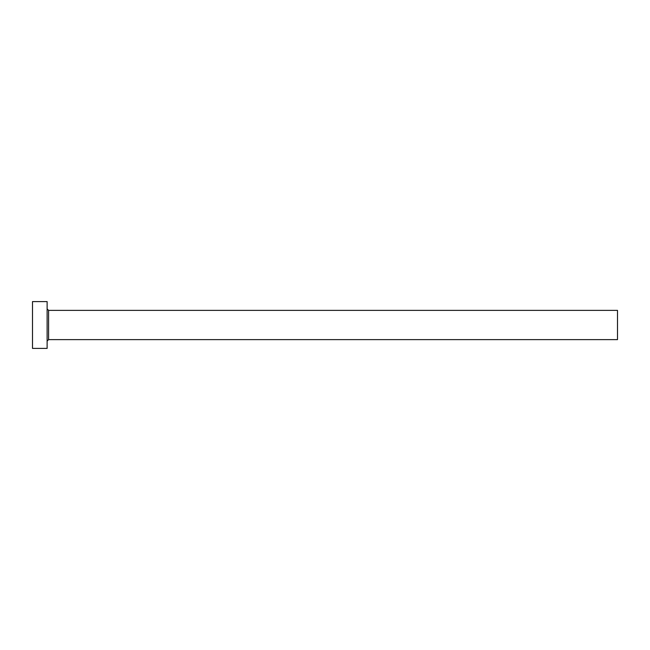<?xml version="1.0" encoding="UTF-8"?>
<svg xmlns="http://www.w3.org/2000/svg" width="650" height="650" viewBox="0 0 650 650"><rect width="100%" height="100%" fill="white"/><g stroke="black" fill="none" stroke-linecap="round" stroke-linejoin="round"><path stroke-width="0.97" d="M48.587 339.625L48.587 310.375L617.5 310.375L617.5 339.625L48.587 339.625L47.125 341.088M47.125 325L47.125 348.4L32.5 348.4L32.5 301.6L47.125 301.6L47.125 325M48.587 310.375L47.125 308.912"/></g></svg>
